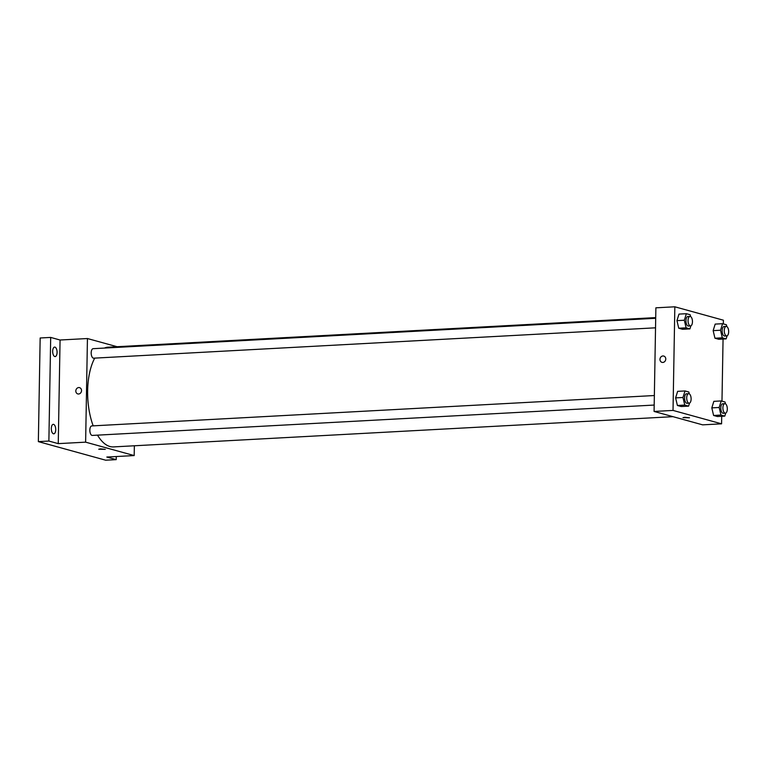 <?xml version="1.0" encoding="UTF-8"?>
<svg xmlns="http://www.w3.org/2000/svg" width="767" height="767" viewBox="0 0 767 767"><rect width="100%" height="100%" fill="white"/><g stroke="black" fill="none" stroke-linecap="round" stroke-linejoin="round"><path stroke-width="1.15" d="M116.258 456.538L116.201 459.634L105.673 460.2L38.35 441.619L40.162 337.988L50.689 337.422L60.066 340.011L58.254 443.633L48.877 441.044L38.35 441.619M116.201 459.634L106.824 457.046L134.187 455.569L85.626 442.156L58.254 443.633M100.496 448.868L105.28 449.347L98.742 449.232L100.496 448.868M53.441 433.786A4.755 2.196 -93.1 0 1 51.312 428.83A4.755 2.196 -93.1 0 1 53.268 424.333A4.755 2.196 -93.1 0 1 53.604 424.372A4.755 2.196 -93.1 0 1 55.732 429.328A4.755 2.196 -93.1 0 1 53.776 433.825A4.755 2.196 -93.1 0 1 53.441 433.786M54.793 356.54A4.755 2.196 -93.1 0 1 52.664 351.583A4.755 2.196 -93.1 0 1 54.61 347.087A4.755 2.196 -93.1 0 1 54.956 347.115A4.755 2.196 -93.1 0 1 57.074 352.072A4.755 2.196 -93.1 0 1 55.128 356.578A4.755 2.196 -93.1 0 1 54.793 356.54M48.877 441.044L50.689 337.422M85.626 442.156L87.438 338.535L60.066 340.011M87.438 338.535L117.063 346.713M94.724 358.122A49.922 23.068 86.9 0 0 87.639 390.652A49.922 23.068 86.9 0 0 93.181 425.848M97.524 435.138A49.922 23.068 86.9 0 0 113.506 446.902L673.014 416.673M655.708 317.605L108.118 347.192A49.922 23.068 86.9 0 0 104.379 348.074M134.359 445.78L134.187 455.569M654.356 395.532L91.781 425.925A4.755 2.196 86.9 0 0 89.835 430.066A4.755 2.196 86.9 0 0 92.299 435.426L654.184 405.062M655.536 327.816L93.641 358.179A4.755 2.196 -93.1 0 1 91.196 353.549A4.755 2.196 -93.1 0 1 93.133 348.678L655.699 318.286M81.532 390.614A3.269 2.867 105.4 0 1 77.764 393.922A3.269 2.867 105.4 0 1 79.509 387.623A3.269 2.867 105.4 0 1 81.532 390.614M77.764 393.922A3.269 2.867 105.4 0 1 79.509 387.623M105.28 449.347L98.742 449.232M721.718 416.299L721.584 423.825L702.639 424.851L654.078 411.448L655.881 307.816L674.835 306.8L723.396 320.203L723.329 323.904M721.584 423.825L673.023 410.422L654.078 411.448M684.73 417.306L689.514 417.775L682.985 417.66L684.73 417.306M718.775 339.282L714.949 338.228L713.157 330.635L715.189 324.096L713.157 330.635L714.949 338.228L718.775 339.282L726.138 338.88L722.313 337.825L720.529 330.232L722.562 323.693L726.387 324.748L726.819 326.579M681.221 406.529L677.395 405.475L675.612 397.881L677.644 391.343L675.612 397.881L677.395 405.475L681.221 406.529L688.593 406.136L684.768 405.081L682.975 397.488L685.017 390.949L688.833 392.004L689.265 393.835M723.06 339.043L721.977 401.151M673.023 410.422L674.835 306.8M717.423 416.529L713.598 415.474L711.814 407.881L713.847 401.342L711.814 407.881L713.598 415.474L717.423 416.529L724.786 416.126L720.97 415.072L719.178 407.478L721.21 400.94L725.036 401.994L725.467 403.825M682.572 329.283L678.747 328.228L676.954 320.635L678.996 314.096L676.954 320.635L678.747 328.228L682.572 329.283L689.936 328.89L686.12 327.835L684.327 320.242L686.36 313.703L690.185 314.758L690.616 316.579M665.766 359.052A3.269 2.867 105.4 0 1 662.007 362.36A3.269 2.867 105.4 0 1 663.743 356.051A3.269 2.867 105.4 0 1 665.766 359.052M662.007 362.36A3.269 2.867 105.4 0 1 663.743 356.051M689.514 417.775L682.985 417.66M690.885 325.831L689.936 328.89M690.003 316.435L687.894 316.541A4.755 2.196 86.9 0 0 685.947 320.683A4.755 2.196 86.9 0 0 688.411 326.042L690.511 325.927A4.755 2.196 86.9 0 0 692.448 321.057A4.755 2.196 86.9 0 0 690.003 316.435A4.755 2.196 86.9 0 0 688.047 320.568A4.755 2.196 86.9 0 0 690.511 325.927M686.12 327.835L678.747 328.228M684.327 320.242L676.954 320.635M686.36 313.703L678.996 314.096M727.087 335.831L726.138 338.88M726.196 326.426L724.096 326.541A4.755 2.196 86.9 0 0 722.14 330.682A4.755 2.196 86.9 0 0 724.604 336.032L726.713 335.917A4.755 2.196 86.9 0 0 728.65 331.056A4.755 2.196 86.9 0 0 726.196 326.426A4.755 2.196 86.9 0 0 724.249 330.567A4.755 2.196 86.9 0 0 726.713 335.917M722.313 337.825L714.949 338.228M720.529 330.232L713.157 330.635M722.562 323.693L715.189 324.096M689.543 403.078L688.593 406.136M688.651 393.682L686.542 393.787A4.755 2.196 86.9 0 0 684.595 397.929A4.755 2.196 86.9 0 0 687.059 403.289L689.169 403.174A4.755 2.196 86.9 0 0 691.105 398.303A4.755 2.196 86.9 0 0 688.651 393.682A4.755 2.196 86.9 0 0 686.705 397.814A4.755 2.196 86.9 0 0 689.169 403.174M684.768 405.081L677.395 405.475M682.975 397.488L675.612 397.881M685.017 390.949L677.644 391.343M725.745 413.077L724.786 416.126M724.853 403.672L722.744 403.787A4.755 2.196 86.9 0 0 720.798 407.929A4.755 2.196 86.9 0 0 723.262 413.279L725.361 413.173A4.755 2.196 86.9 0 0 727.298 408.303A4.755 2.196 86.9 0 0 724.853 403.672A4.755 2.196 86.9 0 0 722.898 407.814A4.755 2.196 86.9 0 0 725.361 413.173M720.97 415.072L713.598 415.474M719.178 407.478L711.814 407.881M721.21 400.94L713.847 401.342"/></g></svg>
